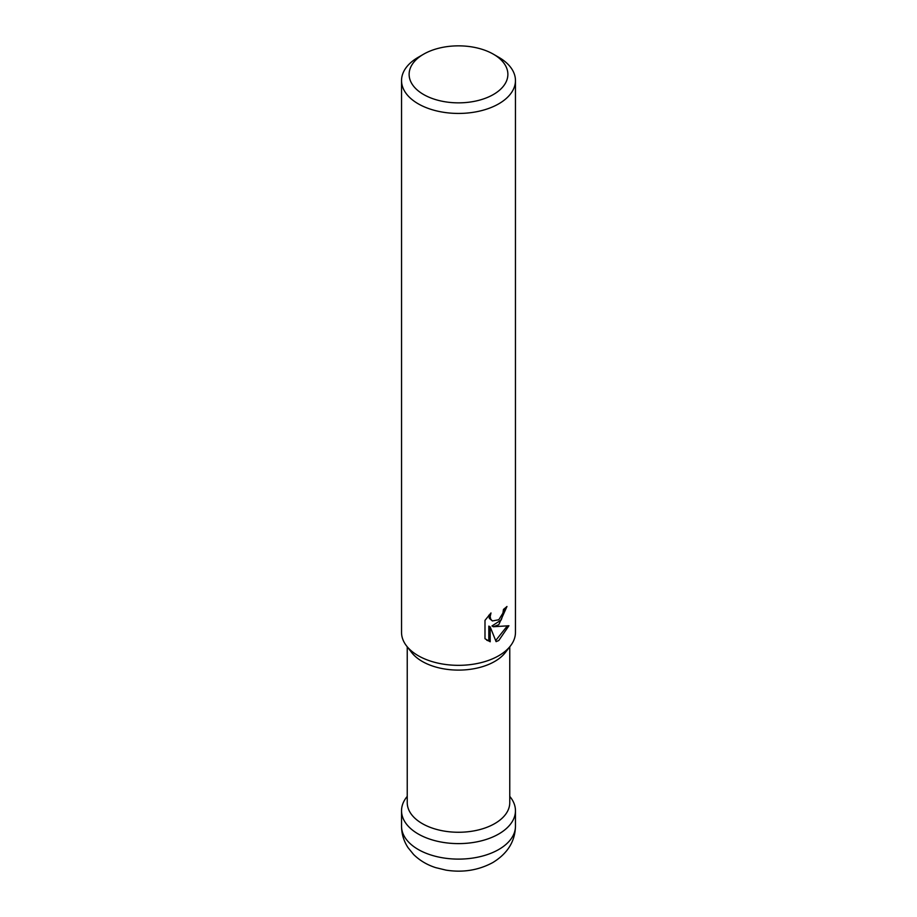 <?xml version="1.0" encoding="UTF-8"?>
<svg xmlns="http://www.w3.org/2000/svg" width="917" height="917" viewBox="0 0 917 917"><rect width="100%" height="100%" fill="white"/><g stroke="black" fill="none" stroke-linecap="round" stroke-linejoin="round"><path stroke-width="1.38" d="M509.76 646.817L509.76 802.673A51.26 29.596 180 0 1 478.112 830.011A51.26 29.596 180 0 1 422.256 823.592A51.26 29.596 180 0 1 407.24 802.673L407.24 646.817M509.76 796.357L510.494 797.297A56.957 32.886 180 0 1 490.801 837.806A56.957 32.886 180 0 1 418.221 833.977A56.957 32.886 180 0 1 406.506 797.297L407.24 796.357M493.403 54.195L498.779 57.301A56.957 32.886 180 0 1 515.457 80.547L515.457 632.443A56.957 32.886 180 0 1 510.494 645.866L505.301 652.583A51.26 29.596 180 0 1 422.256 661.432A51.26 29.596 180 0 1 411.699 652.583L406.506 645.866A56.957 32.886 180 0 1 401.543 632.443L401.543 80.547A56.957 32.886 180 0 1 418.221 57.301L423.597 54.195A49.369 28.496 180 0 1 493.403 54.195A49.369 28.496 180 0 1 493.403 94.508A49.369 28.496 180 0 1 423.597 94.508A49.369 28.496 180 0 1 423.597 54.195L418.221 57.301M510.494 645.866A56.957 32.886 180 0 1 498.779 655.701A56.957 32.886 180 0 1 418.221 655.701A56.957 32.886 180 0 1 406.506 645.866M496.097 641.648L490.194 626.907L490.194 641.774L484.99 638.713L484.99 620.373L490.985 612.957L490.171 616.591L490.755 619.204L492.383 620.947L498.779 619.766L502.894 613.186L503.49 609.381A56.957 32.886 0 0 0 506.963 606.492L498.779 624.695L493.323 626.747L508.924 625.749L498.779 640.513L496.097 641.636M515.457 80.547A56.957 32.886 180 0 1 498.779 103.804A56.957 32.886 180 0 1 436.698 110.934A56.957 32.886 180 0 1 401.543 80.547M505.485 607.811L501.198 619.961L491.97 625.967L493.323 626.747M492.383 620.947L489.391 618.425L488.83 615.215M486.767 640.226L488.818 640.983L488.818 626.116L490.194 626.907M495.673 640.559L507.135 626.162M488.818 640.983L490.194 641.774M509.76 796.392A56.957 32.886 180 0 1 515.457 810.72A56.957 32.886 180 0 1 498.779 833.977A56.957 32.886 180 0 1 436.698 841.107A56.957 32.886 180 0 1 401.543 810.72A56.957 32.886 180 0 1 407.24 796.392M401.543 826.228C401.612 833.989 403.778 841.13 408.031 847.64L413.601 854.495C419.745 860.513 427.093 864.88 435.644 867.62L446.006 870.13C462.947 872.789 478.571 870.256 492.876 862.519C507.571 853.498 515.102 841.405 515.457 826.228A56.957 32.886 180 0 1 498.779 849.486A56.957 32.886 180 0 1 436.698 856.604A56.957 32.886 180 0 1 401.543 826.228L401.543 810.72M515.457 826.228L515.457 810.72"/></g></svg>
